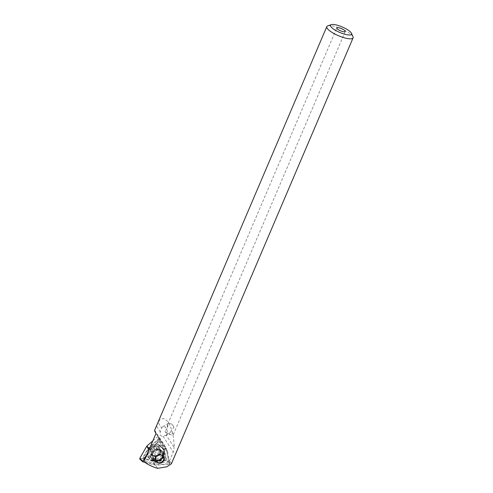 <?xml version="1.0" encoding="UTF-8"?>
<svg xmlns="http://www.w3.org/2000/svg" width="493" height="493" viewBox="0 0 493 493"><rect width="100%" height="100%" fill="white"/><g stroke="black" fill="none" stroke-linecap="round" stroke-linejoin="round"><path stroke-width="0.37" stroke-dasharray="2.46 1.85" d="M160.083 449.807A6.286 5.756 -28.5 0 1 163.399 457.245A6.286 5.756 -28.5 0 1 155.326 460.967A6.286 5.756 -28.5 0 1 152.01 453.523A6.286 5.756 -28.5 0 1 160.083 449.807M159.763 451.933A4.573 4.184 -28.5 0 1 162.049 453.813A4.573 4.184 -28.5 0 1 161.31 458.675A4.573 4.184 -28.5 0 1 156.306 460.049A4.573 4.184 -28.5 0 1 154.013 458.17A4.573 4.184 -28.5 0 1 154.759 453.307A4.573 4.184 -28.5 0 1 159.763 451.933M166.258 435.183L163.103 436.33L161.772 436.182C160.225 435.578 159.726 434.154 160.268 431.917L161.636 427.998L158.062 422.439C161.248 417.275 164.724 417.374 168.495 422.723C172.119 428.867 174.017 437.143 174.202 447.539L166.258 435.183C167.879 432.367 167.552 429.649 165.284 427.012L162.721 426.735L161.636 427.998M171.324 423.894L168.323 423.339L167.86 424.029L167.7 427.77L164.853 431.387A4.573 1.202 23.1 0 0 165.919 432.527A4.573 1.202 23.1 0 0 169.931 434.499A4.573 1.202 23.1 0 0 171.484 434.9A4.573 1.202 23.1 0 0 173.259 434.678A4.573 1.202 23.1 0 0 170.288 432.127L173.93 427.283A4.573 2.94 58.8 0 0 172.655 424.898L171.324 423.894M164.853 431.387L166.868 433.082L168.366 433.655L169.543 433.292L170.288 432.127M352.982 36.704A14.285 3.759 23.1 0 0 337.2 27.207A14.285 3.759 23.1 0 0 327.697 25.919M158.062 422.439L156.46 425.995L160.268 431.917M173.93 427.283L172.655 424.898M154.648 430.241L166.049 447.971A1.14 1.048 -28.5 0 1 166.184 448.303L168.569 460.598L169.672 460.517L173.253 452.112L174.202 447.539M171.435 463.722L169.672 460.517M168.569 460.598L166.184 448.303M154.623 430.987L166.387 449.376M143.987 461.59L155.566 464.714L169.863 463.636L168.766 461.614M155.998 433.439L167.46 451.268L169.863 463.636M166.344 449.209L167.46 451.268M157.538 468.35L155.566 464.714M162.721 426.735L168.335 423.327A4.573 2.94 58.8 0 0 167.7 427.77M150.901 457.122A6.569 6.021 -28.5 0 1 155.215 449.906A6.569 6.021 -28.5 0 1 163.023 452.445A6.569 6.021 -28.5 0 1 163.59 454.035A6.569 6.021 -28.5 0 1 159.276 461.257A6.569 6.021 -28.5 0 1 151.468 458.712A6.569 6.021 -28.5 0 1 150.901 457.122M166.005 460.16L154.254 461.047L143.192 458.065L149.009 447.952L157.97 440.095L163.904 449.32L166.005 460.16L163.46 458.089L162.967 455.538L163.978 450.725L163.232 448.648L158.635 444.729A8.572 7.851 -28.5 0 0 155.135 444.409L149.213 448.057C147.715 450.078 147.037 452.087 147.173 454.084A8.572 7.851 -28.5 0 0 147.228 454.386A8.572 7.851 -28.5 0 0 147.968 456.456A8.572 7.851 -28.5 0 0 148.405 457.165L145.805 456.463L147.173 454.084M163.46 458.089L160.7 458.293A8.572 7.851 -28.5 0 0 162.967 455.538M155.135 444.409L157.242 442.56L158.635 444.729M148.405 457.165C149.94 459.328 151.893 460.505 154.272 460.696C156.756 460.955 158.894 460.154 160.7 458.293M152.855 440.816L157.396 436.829A1.14 1.048 -28.5 0 1 159.091 436.983L166.005 447.736A1.14 1.048 -28.5 0 1 166.141 448.075L168.594 460.715A1.14 1.048 -28.5 0 1 167.497 462.046L153.798 463.081A1.14 1.048 -28.5 0 1 153.415 463.044L140.517 459.568A1.14 1.048 -28.5 0 1 140.074 459.316M147.69 452.913L149.404 449.943L159.886 440.785L166.807 451.551L169.259 464.184L155.523 465.25L144.948 462.397M154.254 461.047L154.272 460.696M143.192 458.065L145.805 456.463M163.904 449.32L163.577 449.382M157.97 440.095L157.242 442.56M164.471 449.08L166.726 460.678L154.155 461.627L142.311 458.435L148.541 447.613L158.13 439.208L164.471 449.08L166.141 448.075L166.807 451.551M158.13 439.208L158.247 437.827L159.091 436.983L159.886 440.785M148.541 447.613L146.951 445.986M142.311 458.435L141.023 458.773L139.92 458.077M154.155 461.627L153.415 463.044L155.523 465.25M166.726 460.678L167.614 461.214L167.497 462.046L169.228 464.215M152.3 452.691L151.468 451.329C150.92 450.392 151.185 449.764 152.275 449.437L154.106 447.983C154.66 447.003 155.35 446.868 156.176 447.589L157.113 448.291L159.553 448.747L159.855 451.915C160.361 452.759 160.089 453.394 159.048 453.806L155.665 456.013L154.247 455.021L152.331 454.922L151.739 454.435L151.289 451.077L151.813 452.05A1.177 1.078 151.5 0 0 151.992 452.284A2.058 1.886 -28.5 0 1 152.282 454.429A1.177 1.078 151.5 0 0 153.551 455.92A2.058 1.886 -28.5 0 1 155.671 456.617A1.177 1.078 151.5 0 0 157.742 456.216A2.058 1.886 -28.5 0 1 159.572 454.762A1.177 1.078 151.5 0 0 160.373 452.876A2.058 1.886 -28.5 0 1 160.083 450.725A1.177 1.078 151.5 0 0 158.814 449.24A2.058 1.886 -28.5 0 1 156.694 448.544A1.177 1.078 151.5 0 0 154.623 448.944A2.058 1.886 -28.5 0 1 152.793 450.399A1.177 1.078 151.5 0 0 151.813 452.05M159.954 450.473A5.713 5.232 -28.5 0 1 162.813 452.82A5.713 5.232 -28.5 0 1 161.883 458.903A5.713 5.232 -28.5 0 1 155.628 460.616A5.713 5.232 -28.5 0 1 152.768 458.268A5.713 5.232 -28.5 0 1 153.699 452.186A5.713 5.232 -28.5 0 1 159.954 450.473M157.057 463.254A5.713 5.232 -28.5 0 1 154.198 460.906A5.713 5.232 -28.5 0 1 155.129 454.823A5.713 5.232 -28.5 0 1 161.384 453.11A5.713 5.232 -28.5 0 1 164.243 455.458A5.713 5.232 -28.5 0 1 163.312 461.54A5.713 5.232 -28.5 0 1 157.057 463.254M159.677 454.497A4.431 4.055 -28.5 0 1 161.143 454.706A4.431 4.055 -28.5 0 1 162.739 455.686M158.604 444.815A7.715 7.062 -28.5 0 1 162.468 447.983A7.715 7.062 -28.5 0 1 162.672 453.948A7.715 7.062 -28.5 0 1 152.762 458.508A7.715 7.062 -28.5 0 1 148.904 455.341A7.715 7.062 -28.5 0 1 148.701 449.382A7.715 7.062 -28.5 0 1 158.604 444.815M150.716 449.961A5.429 4.973 -28.5 0 1 157.692 446.75A5.429 4.973 -28.5 0 1 160.552 453.178A5.429 4.973 -28.5 0 1 153.582 456.389A5.429 4.973 -28.5 0 1 150.716 449.961M153.699 460.234A7.715 7.062 -28.5 0 1 149.841 457.066A7.715 7.062 -28.5 0 1 151.092 448.852A7.715 7.062 -28.5 0 1 159.541 446.541A7.715 7.062 -28.5 0 1 163.399 449.708A7.715 7.062 -28.5 0 1 162.148 457.917A7.715 7.062 -28.5 0 1 153.699 460.234M160.065 452.469L160.552 453.11M157.581 447.003A5.146 4.708 -28.5 0 1 160.293 453.092A5.146 4.708 -28.5 0 1 153.687 456.136A5.146 4.708 -28.5 0 1 150.975 450.047A5.146 4.708 -28.5 0 1 157.581 447.003M163.103 436.33L173.253 452.112M166.295 449.135L166.049 447.971M150.63 456.623A6.569 6.021 -28.5 0 1 154.944 449.406A6.569 6.021 -28.5 0 1 162.752 451.945A6.569 6.021 -28.5 0 1 163.319 453.535A6.569 6.021 -28.5 0 1 159.005 460.758A6.569 6.021 -28.5 0 1 151.197 458.213A6.569 6.021 -28.5 0 1 150.63 456.623M164.157 451.73A8.233 7.543 -28.5 0 1 157.655 461.121A8.233 7.543 -28.5 0 1 148.251 455.6A8.233 7.543 -28.5 0 1 154.759 446.208A8.233 7.543 -28.5 0 1 164.157 451.73M147.771 455.396A8.572 7.851 -28.5 0 1 153.397 445.974A8.572 7.851 -28.5 0 1 163.584 449.289A8.572 7.851 -28.5 0 1 164.329 451.366A8.572 7.851 -28.5 0 1 158.703 460.782A8.572 7.851 -28.5 0 1 148.516 457.467A8.572 7.851 -28.5 0 1 147.771 455.396M168.594 460.715L169.259 464.184L168.594 460.715L167.614 461.214M166.8 451.539L166.005 447.736L165.161 448.581M159.849 440.785L158.247 437.827M149.12 449.567L149.397 449.949L149.139 449.517M142.631 461.775L140.517 459.568L141.023 458.773M155.535 465.25L153.798 463.081L153.921 462.249M147.808 446.985L146.704 446.288M155.338 459.599A5.405 4.948 -28.5 0 1 152.491 453.203A5.405 4.948 -28.5 0 1 159.436 450.004A5.405 4.948 -28.5 0 1 162.283 456.401A5.405 4.948 -28.5 0 1 155.338 459.599M155.671 456.617L155.147 455.655M152.282 454.429L151.764 453.474M158.814 449.24L158.296 448.279M156.694 448.544L156.176 447.589M154.623 448.944L154.106 447.983M152.793 450.399L152.275 449.437M151.992 452.284L151.468 451.329M153.551 455.92L153.027 454.965M157.742 456.216L157.224 455.255M159.572 454.762L159.048 453.806M160.373 452.876L159.855 451.915M160.083 450.725L159.559 449.77M163.707 456.863L162.049 453.813M165.691 435.627L169.543 433.292M165.919 432.527L168.421 434.364L171.484 434.9M173.259 434.678L345.223 31.515M167.86 424.029L336.811 27.922M155.418 460.752L154.013 458.17M163.023 452.445L163.226 453.289C163.411 456.407 162.203 458.626 159.603 459.957C156.725 460.856 154.71 462.286 151.197 458.213L151.468 458.712M147.968 456.456L148.516 457.467C152.189 465.521 166.609 460.049 164.348 451.415L163.232 448.648M153.003 457.572L155.474 459.587C157.427 460.351 163.799 459.525 162.098 452.636L159.627 450.62C156.195 449.48 150.957 452.623 153.003 457.572M152.275 455.427L151.739 454.435M154.198 460.906L152.768 458.268M149.841 457.066L148.904 455.341M163.399 449.708L162.468 447.983M164.243 455.458L162.813 452.82M160.089 449.733L159.553 448.747"/><path stroke-width="0.74" d="M163.713 456.875C164.699 459.488 163.83 461.528 161.106 462.989L157.896 462.982L155.418 460.752L156.071 455.612L161.359 454.873L163.707 456.863M338.827 25.679A11.431 3.007 23.1 0 0 331.228 24.65A11.431 3.007 23.1 0 0 332.898 28.619A11.431 3.007 23.1 0 0 343.208 33.758A11.431 3.007 23.1 0 0 351.454 33.277A11.431 3.007 23.1 0 0 338.827 25.679M331.228 24.65L327.697 25.919A14.285 3.759 23.1 0 0 326.797 26.647A14.285 3.759 23.1 0 0 342.678 37.302A14.285 3.759 23.1 0 0 353.08 37.862A14.285 3.759 23.1 0 0 352.982 36.704L351.454 33.277M156.46 425.995L154.648 430.241L154.623 430.987L155.998 433.439L143.987 461.59C147.05 464.221 151.567 466.477 157.538 468.35L166.874 466.772L171.435 463.722L353.08 37.862M154.648 430.241L326.797 26.647M341.895 31.336A4.573 1.202 23.1 0 0 345.223 31.515A4.573 1.202 23.1 0 0 340.139 28.101A4.573 1.202 23.1 0 0 336.811 27.922A4.573 1.202 23.1 0 0 341.895 31.336M144.948 462.397L142.619 461.768L140.074 459.316A1.14 1.048 -28.5 0 1 139.92 458.077L146.704 446.288A1.14 1.048 -28.5 0 1 146.951 445.986L152.855 440.816M142.619 461.768L147.69 452.913M162.739 455.686A4.431 4.055 -28.5 0 1 162.998 460.801A4.431 4.055 -28.5 0 1 157.791 462.57A4.431 4.055 -28.5 0 1 155.227 458.022A4.431 4.055 -28.5 0 1 159.677 454.497M149.139 449.517L146.951 445.986M149.12 449.567L146.704 446.288M142.613 461.738L139.92 458.077"/></g></svg>
